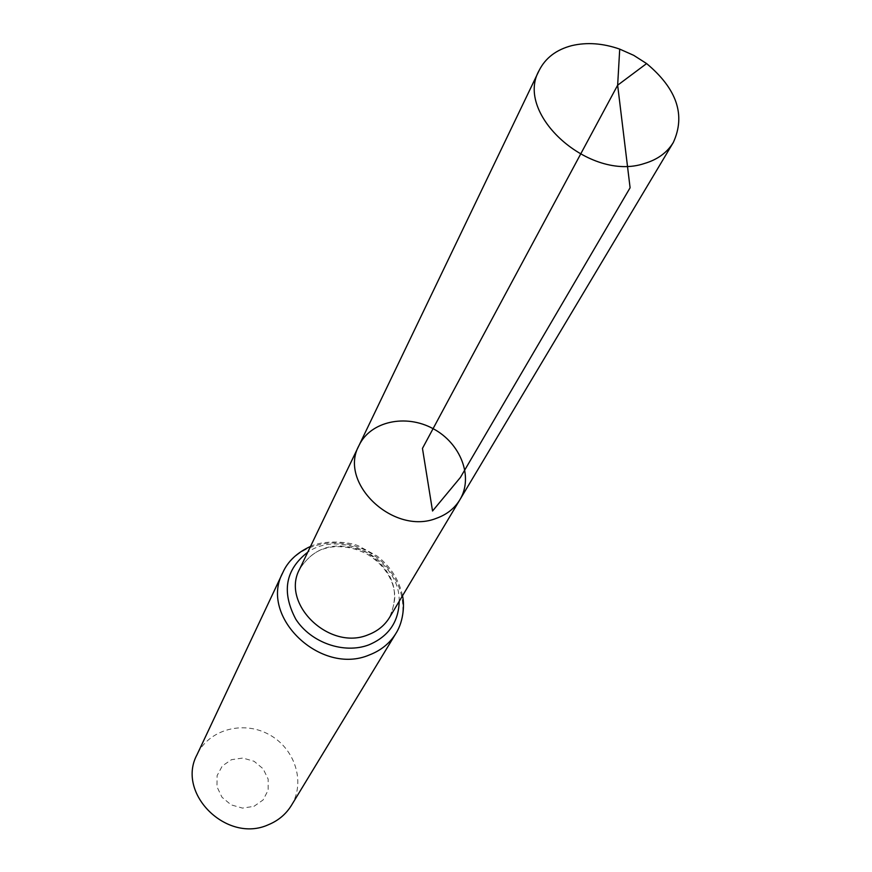 <?xml version="1.0" encoding="UTF-8"?>
<svg xmlns="http://www.w3.org/2000/svg" width="872" height="872" viewBox="0 0 872 872"><rect width="100%" height="100%" fill="white"/><g stroke="black" fill="none" stroke-linecap="round" stroke-linejoin="round"><path stroke-width="0.65" stroke-dasharray="4.36 3.27" d="M253.948 806.349L263.093 799.962L268.151 790.228L268.151 779.121L263.137 768.799L254.101 761.289L242.819 758.041L231.483 759.686L222.305 765.943L217.117 775.6L216.975 786.773L221.968 797.226L231.091 804.845L242.514 808.104L253.948 806.349M291.368 805.477C305.876 781.955 294.812 748.122 268.761 734.388C242.928 720.239 208.615 729.679 196.996 754.76M359.035 445.418C370.437 421.35 405.687 413.677 433.068 428.653C460.667 443.227 473.725 476.864 459.936 499.656M389.642 617.311C400.662 591.619 392.967 569.983 366.567 552.401C337.322 540.084 315.032 545.6 299.695 568.969C310.89 552.521 320.089 549.458 329.681 547.289C342.718 545.382 355.471 547.834 367.962 554.657C379.985 562.244 388.214 572.108 392.662 584.229C394.983 593.701 396.956 598.029 389.642 617.311M395.943 633.377C412.412 606.661 398.341 567.607 367.21 551.191C336.341 534.296 296.011 544.095 282.822 572.577M399.191 601.331C400.346 559.879 341.693 528.356 307.751 552.194M402.483 595.827C399.082 579.782 390.58 566.484 376.977 555.933L358.359 545.839C351.231 542.395 325.692 539.158 310.53 546.417"/><path stroke-width="1.31" d="M359.035 445.418L299.695 568.969C280.304 603.697 329.453 651.297 368.246 634.751C377.609 631.186 384.748 625.377 389.642 617.311L459.936 499.656C454.65 508.354 446.824 514.567 436.469 518.284C393.588 535.702 337.976 482.848 359.035 445.418C370.437 421.35 405.687 413.677 433.068 428.653C460.667 443.227 473.725 476.864 459.936 499.656C454.65 508.354 446.824 514.567 436.469 518.284C393.588 535.702 337.976 482.848 359.035 445.418L539.179 70.381C545.49 57.912 556.347 49.671 571.727 45.649C586.834 42.074 602.835 43.229 619.72 49.115L633.704 55.339L646.61 63.569C676.923 88.868 685.828 115.169 673.315 142.474C667.124 152.644 657.455 159.663 644.31 163.522C589.854 181.976 513.99 113.949 539.179 70.381M310.53 546.417C296.971 552.685 287.738 561.404 282.822 572.577L196.996 754.76C176.035 793.4 227.003 843.791 268.445 824.705C278.31 820.628 285.951 814.219 291.368 805.477L395.943 633.377C404.346 620.221 404.292 602.247 402.483 595.827M646.61 63.569L617.649 85.205L422.462 448.404L432.545 511.003L460.394 477.453L630.096 187.774L617.649 85.205L619.72 49.115M282.822 572.577C258.799 616.384 320.689 675.974 369.347 654.959C380.933 650.501 389.806 643.307 395.943 633.377M307.751 552.194C285.34 569.634 281.362 591.979 295.804 619.218C310.868 642.697 343.993 654.294 368.802 644.888C388.541 636.527 398.668 622.009 399.191 601.331M459.936 499.656L673.315 142.474"/></g></svg>
